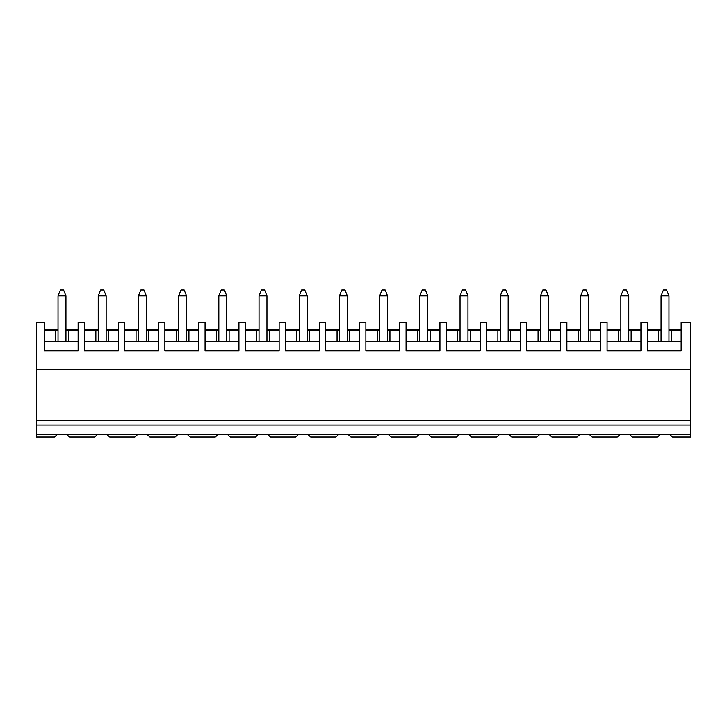 <?xml version="1.0" encoding="UTF-8"?>
<svg xmlns="http://www.w3.org/2000/svg" width="727" height="727" viewBox="0 0 727 727"><rect width="100%" height="100%" fill="white"/><g stroke="black" fill="none" stroke-linecap="round" stroke-linejoin="round"><path stroke-width="1.09" d="M78.134 330.24L65.948 330.24L65.948 295.862L58.033 295.862L58.033 330.24L44.265 330.24M58.033 295.862L60.405 289.919L63.576 289.919L65.948 295.862M118.337 330.24L106.151 330.24L106.151 295.862L98.236 295.862L98.236 330.24L84.468 330.24M98.236 295.862L100.608 289.919L103.77 289.919L106.151 295.862M158.541 330.24L146.345 330.24L146.345 295.862L138.439 295.862L138.439 330.24L124.662 330.24M138.439 295.862L140.811 289.919L143.973 289.919L146.345 295.862M198.735 330.24L186.548 330.24L186.548 295.862L178.633 295.862L178.633 330.24L164.865 330.24M178.633 295.862L181.014 289.919L184.176 289.919L186.548 295.862M238.938 330.24L226.751 330.24L226.751 295.862L218.836 295.862L218.836 330.24L205.069 330.24M218.836 295.862L221.217 289.919L224.379 289.919L226.751 295.862M279.141 330.24L266.954 330.24L266.954 295.862L259.039 295.862L259.039 330.24L245.272 330.24M259.039 295.862L261.411 289.919L264.583 289.919L266.954 295.862M319.344 330.24L307.157 330.24L307.157 295.862L299.242 295.862L299.242 330.24L285.475 330.24M299.242 295.862L301.614 289.919L304.777 289.919L307.157 295.862M359.547 330.24L347.361 330.24L347.361 295.862L339.445 295.862L339.445 330.24L325.669 330.24M339.445 295.862L341.817 289.919L344.98 289.919L347.361 295.862M399.741 330.24L387.555 330.24L387.555 295.862L379.639 295.862L379.639 330.24L365.872 330.24M379.639 295.862L382.02 289.919L385.183 289.919L387.555 295.862M439.944 330.24L427.758 330.24L427.758 295.862L419.842 295.862L419.842 330.24L406.075 330.24M419.842 295.862L422.223 289.919L425.386 289.919L427.758 295.862M480.147 330.24L467.961 330.24L467.961 295.862L460.046 295.862L460.046 330.24L446.278 330.24M460.046 295.862L462.417 289.919L465.589 289.919L467.961 295.862M520.35 330.24L508.164 330.24L508.164 295.862L500.249 295.862L500.249 330.24L486.481 330.24M500.249 295.862L502.621 289.919L505.783 289.919L508.164 295.862M560.553 330.24L548.367 330.24L548.367 295.862L540.452 295.862L540.452 330.24L526.675 330.24M540.452 295.862L542.824 289.919L545.986 289.919L548.367 295.862M600.747 330.24L588.561 330.24L588.561 295.862L580.655 295.862L580.655 330.24L566.878 330.24M580.655 295.862L583.027 289.919L586.189 289.919L588.561 295.862M640.95 330.24L628.764 330.24L628.764 295.862L620.849 295.862L620.849 330.24L607.081 330.24M620.849 295.862L623.23 289.919L626.392 289.919L628.764 295.862M668.967 341.29L668.967 295.862L661.052 295.862L661.052 341.29M661.052 295.862L663.424 289.919L666.595 289.919L668.967 295.862M690.65 369.816L36.35 369.816L36.35 322.334L44.265 322.334L44.265 350.823L78.134 350.823L78.134 322.334L84.468 322.334L84.468 350.823L118.337 350.823L118.337 322.334L124.662 322.334L124.662 350.823L158.541 350.823L158.541 322.334L164.865 322.334L164.865 350.823L198.735 350.823L198.735 322.334L205.069 322.334L205.069 350.823L238.938 350.823L238.938 322.334L245.272 322.334L245.272 350.823L279.141 350.823L279.141 322.334L285.475 322.334L285.475 350.823L319.344 350.823L319.344 322.334L325.669 322.334L325.669 350.823L359.547 350.823L359.547 322.334L365.872 322.334L365.872 350.823L399.741 350.823L399.741 322.334L406.075 322.334L406.075 350.823L439.944 350.823L439.944 322.334L446.278 322.334L446.278 350.823L480.147 350.823L480.147 322.334L486.481 322.334L486.481 350.823L520.35 350.823L520.35 322.334L526.675 322.334L526.675 350.823L560.553 350.823L560.553 322.334L566.878 322.334L566.878 350.823L600.747 350.823L600.747 322.334L607.081 322.334L607.081 350.823L640.95 350.823L640.95 322.334L647.284 322.334L647.284 350.823L681.154 350.823L681.154 322.334L690.65 322.334L690.65 437.081L672.53 437.081L669.758 434.555L629.555 434.555L632.326 437.081L657.49 437.081L660.261 434.555M66.739 434.555L69.51 437.081L94.674 437.081L97.445 434.555L57.242 434.555L54.47 437.081L36.35 437.081L36.35 369.816M577.093 437.081L579.855 434.555L549.158 434.555L551.92 437.081L577.093 437.081M589.352 434.555L592.123 437.081L617.287 437.081L620.058 434.555L579.855 434.555M578.274 341.29L578.274 330.24M580.655 330.24L580.655 341.29M590.942 330.24L590.942 341.29M588.561 341.29L588.561 330.24M600.747 329.604L588.561 329.604M580.655 329.604L566.878 329.604M566.878 341.29L600.747 341.29M468.751 434.555L471.523 437.081L496.686 437.081L499.458 434.555L97.445 434.555M508.955 434.555L511.726 437.081L536.889 437.081L539.661 434.555L499.458 434.555M497.877 341.29L497.877 330.24M500.249 330.24L500.249 341.29M510.536 330.24L510.536 341.29M508.164 341.29L508.164 330.24M520.35 329.604L508.164 329.604M500.249 329.604L486.481 329.604M486.481 341.29L520.35 341.29M690.65 434.555L669.758 434.555M629.555 434.555L620.058 434.555M618.477 341.29L618.477 330.24M620.849 330.24L620.849 341.29M647.284 341.29L681.154 341.29M681.154 330.24L668.967 330.24M661.052 330.24L647.284 330.24M681.154 329.604L668.967 329.604M661.052 329.604L647.284 329.604M671.339 330.24L671.339 341.29M658.68 341.29L658.68 330.24M631.136 330.24L631.136 341.29M628.764 341.29L628.764 330.24M640.95 329.604L628.764 329.604M620.849 329.604L607.081 329.604M607.081 341.29L640.95 341.29M549.158 434.555L539.661 434.555M538.071 341.29L538.071 330.24M540.452 330.24L540.452 341.29M550.739 330.24L550.739 341.29M548.367 341.29L548.367 330.24M560.553 329.604L548.367 329.604M540.452 329.604L526.675 329.604M526.675 341.29L560.553 341.29M428.548 434.555L431.32 437.081L456.483 437.081L459.255 434.555M457.674 341.29L457.674 330.24M460.046 330.24L460.046 341.29M470.333 330.24L470.333 341.29M467.961 341.29L467.961 330.24M480.147 329.604L467.961 329.604M460.046 329.604L446.278 329.604M446.278 341.29L480.147 341.29M388.345 434.555L391.117 437.081L416.28 437.081L419.052 434.555M417.471 341.29L417.471 330.24M419.842 330.24L419.842 341.29M430.13 330.24L430.13 341.29M427.758 341.29L427.758 330.24M439.944 329.604L427.758 329.604M419.842 329.604L406.075 329.604M406.075 341.29L439.944 341.29M348.151 434.555L350.914 437.081L376.086 437.081L378.849 434.555M377.268 341.29L377.268 330.24M379.639 330.24L379.639 341.29M389.936 330.24L389.936 341.29M387.555 341.29L387.555 330.24M399.741 329.604L387.555 329.604M379.639 329.604L365.872 329.604M365.872 341.29L399.741 341.29M307.948 434.555L310.72 437.081L335.883 437.081L338.655 434.555M337.064 341.29L337.064 330.24M339.445 330.24L339.445 341.29M349.732 330.24L349.732 341.29M347.361 341.29L347.361 330.24M359.547 329.604L347.361 329.604M339.445 329.604L325.669 329.604M325.669 341.29L359.547 341.29M267.745 434.555L270.517 437.081L295.68 437.081L298.452 434.555M296.87 341.29L296.87 330.24M299.242 330.24L299.242 341.29M309.529 330.24L309.529 341.29M307.157 341.29L307.157 330.24M319.344 329.604L307.157 329.604M299.242 329.604L285.475 329.604M285.475 341.29L319.344 341.29M227.542 434.555L230.314 437.081L255.477 437.081L258.249 434.555M256.667 341.29L256.667 330.24M259.039 330.24L259.039 341.29M269.326 330.24L269.326 341.29M266.954 341.29L266.954 330.24M279.141 329.604L266.954 329.604M259.039 329.604L245.272 329.604M245.272 341.29L279.141 341.29M187.339 434.555L190.11 437.081L215.274 437.081L218.045 434.555M216.464 341.29L216.464 330.24M218.836 330.24L218.836 341.29M229.123 330.24L229.123 341.29M226.751 341.29L226.751 330.24M238.938 329.604L226.751 329.604M218.836 329.604L205.069 329.604M205.069 341.29L238.938 341.29M147.145 434.555L149.907 437.081L175.08 437.081L177.842 434.555M176.261 341.29L176.261 330.24M178.633 330.24L178.633 341.29M188.929 330.24L188.929 341.29M186.548 341.29L186.548 330.24M198.735 329.604L186.548 329.604M178.633 329.604L164.865 329.604M164.865 341.29L198.735 341.29M106.942 434.555L109.713 437.081L134.877 437.081L137.648 434.555M136.058 341.29L136.058 330.24M138.439 330.24L138.439 341.29M148.726 330.24L148.726 341.29M146.345 341.29L146.345 330.24M158.541 329.604L146.345 329.604M138.439 329.604L124.662 329.604M124.662 341.29L158.541 341.29M95.864 341.29L95.864 330.24M98.236 330.24L98.236 341.29M108.523 330.24L108.523 341.29M106.151 341.29L106.151 330.24M118.337 329.604L106.151 329.604M98.236 329.604L84.468 329.604M84.468 341.29L118.337 341.29M55.661 341.29L55.661 330.24M58.033 330.24L58.033 341.29M68.32 330.24L68.32 341.29M65.948 341.29L65.948 330.24M78.134 329.604L65.948 329.604M58.033 329.604L44.265 329.604M44.265 341.29L78.134 341.29M57.242 434.555L36.35 434.555M690.65 425.05L36.35 425.05M690.65 420.57L36.35 420.57"/></g></svg>
